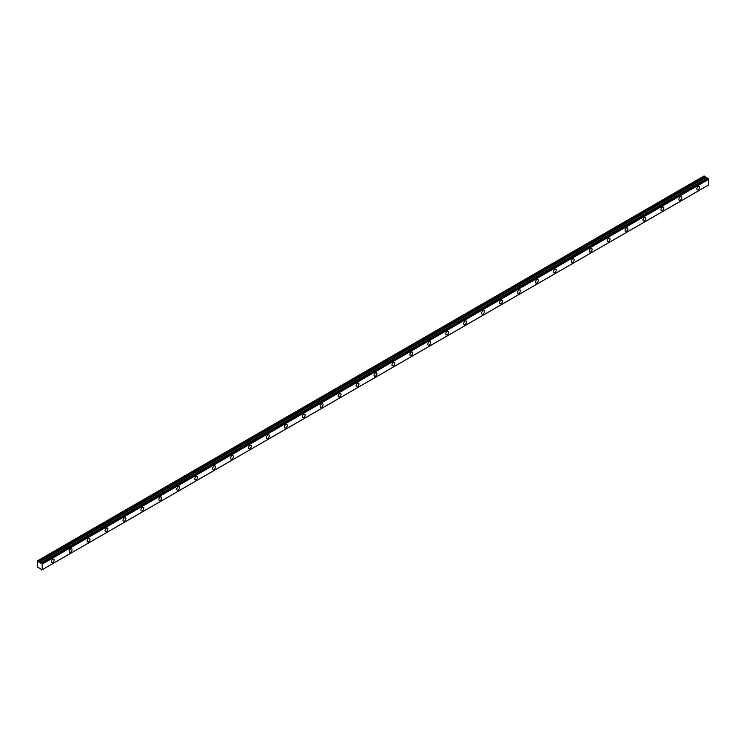 <?xml version="1.0" encoding="UTF-8"?>
<svg xmlns="http://www.w3.org/2000/svg" width="746" height="746" viewBox="0 0 746 746"><rect width="100%" height="100%" fill="white"/><g stroke="black" fill="none" stroke-linecap="round" stroke-linejoin="round"><path stroke-width="1.12" d="M707.684 178.07L41.664 563.109L707.637 178.061L40.573 563.053M698.237 189.782A2.005 1.156 120 0 0 699.552 188.02A2.005 1.156 120 0 0 699.244 186.407A2.005 1.156 120 0 0 698.237 186.509A2.005 1.156 120 0 0 696.932 188.272A2.005 1.156 120 0 0 697.24 189.885A2.005 1.156 120 0 0 698.237 189.782M52.696 562.493A2.005 1.156 120 0 0 54.001 560.722A2.005 1.156 120 0 0 53.693 559.108A2.005 1.156 120 0 0 52.696 559.211A2.005 1.156 120 0 0 51.381 560.983A2.005 1.156 120 0 0 51.688 562.587A2.005 1.156 120 0 0 52.696 562.493M70.628 552.133A2.005 1.156 120 0 0 71.933 550.371A2.005 1.156 120 0 0 71.625 548.758A2.005 1.156 120 0 0 70.628 548.86A2.005 1.156 120 0 0 69.313 550.623A2.005 1.156 120 0 0 69.62 552.236A2.005 1.156 120 0 0 70.628 552.133M88.56 541.783A2.005 1.156 120 0 0 89.865 540.011A2.005 1.156 120 0 0 89.557 538.407A2.005 1.156 120 0 0 88.56 538.5A2.005 1.156 120 0 0 87.245 540.272A2.005 1.156 120 0 0 87.552 541.885A2.005 1.156 120 0 0 88.56 541.783M106.492 531.432A2.005 1.156 120 0 0 107.797 529.66A2.005 1.156 120 0 0 107.489 528.056A2.005 1.156 120 0 0 106.492 528.149A2.005 1.156 120 0 0 105.177 529.921A2.005 1.156 120 0 0 105.484 531.525A2.005 1.156 120 0 0 106.492 531.432M124.423 521.081A2.005 1.156 120 0 0 125.729 519.309A2.005 1.156 120 0 0 125.421 517.696A2.005 1.156 120 0 0 124.423 517.799A2.005 1.156 120 0 0 123.109 519.57A2.005 1.156 120 0 0 123.416 521.174A2.005 1.156 120 0 0 124.423 521.081M142.355 510.721A2.005 1.156 120 0 0 143.661 508.958A2.005 1.156 120 0 0 143.353 507.345A2.005 1.156 120 0 0 142.355 507.448A2.005 1.156 120 0 0 141.041 509.22A2.005 1.156 120 0 0 141.348 510.823A2.005 1.156 120 0 0 142.355 510.721M160.287 500.37A2.005 1.156 120 0 0 161.593 498.598A2.005 1.156 120 0 0 161.285 496.995A2.005 1.156 120 0 0 160.287 497.097A2.005 1.156 120 0 0 158.973 498.86A2.005 1.156 120 0 0 159.28 500.473A2.005 1.156 120 0 0 160.287 500.37M178.219 490.019A2.005 1.156 120 0 0 179.525 488.248A2.005 1.156 120 0 0 179.217 486.644A2.005 1.156 120 0 0 178.219 486.737A2.005 1.156 120 0 0 176.905 488.509A2.005 1.156 120 0 0 177.212 490.122A2.005 1.156 120 0 0 178.219 490.019M196.142 479.669A2.005 1.156 120 0 0 197.457 477.897A2.005 1.156 120 0 0 197.149 476.284A2.005 1.156 120 0 0 196.142 476.386A2.005 1.156 120 0 0 194.837 478.158A2.005 1.156 120 0 0 195.144 479.762A2.005 1.156 120 0 0 196.142 479.669M214.074 469.309A2.005 1.156 120 0 0 215.389 467.546A2.005 1.156 120 0 0 215.081 465.933A2.005 1.156 120 0 0 214.074 466.036A2.005 1.156 120 0 0 212.769 467.807A2.005 1.156 120 0 0 213.076 469.411A2.005 1.156 120 0 0 214.074 469.309M232.006 458.958A2.005 1.156 120 0 0 233.321 457.186A2.005 1.156 120 0 0 233.013 455.582A2.005 1.156 120 0 0 232.006 455.685A2.005 1.156 120 0 0 230.701 457.447A2.005 1.156 120 0 0 231.008 459.06A2.005 1.156 120 0 0 232.006 458.958M249.938 448.607A2.005 1.156 120 0 0 251.253 446.835A2.005 1.156 120 0 0 250.945 445.231A2.005 1.156 120 0 0 249.938 445.325A2.005 1.156 120 0 0 248.632 447.096A2.005 1.156 120 0 0 248.94 448.71A2.005 1.156 120 0 0 249.938 448.607M267.87 438.256A2.005 1.156 120 0 0 269.185 436.485A2.005 1.156 120 0 0 268.877 434.881A2.005 1.156 120 0 0 267.87 434.974A2.005 1.156 120 0 0 266.564 436.746A2.005 1.156 120 0 0 266.872 438.35A2.005 1.156 120 0 0 267.87 438.256M285.802 427.906A2.005 1.156 120 0 0 287.117 426.134A2.005 1.156 120 0 0 286.809 424.521A2.005 1.156 120 0 0 285.802 424.623A2.005 1.156 120 0 0 284.496 426.395A2.005 1.156 120 0 0 284.804 427.999A2.005 1.156 120 0 0 285.802 427.906M303.734 417.546A2.005 1.156 120 0 0 305.049 415.783A2.005 1.156 120 0 0 304.741 414.17A2.005 1.156 120 0 0 303.734 414.272A2.005 1.156 120 0 0 302.428 416.035A2.005 1.156 120 0 0 302.736 417.648A2.005 1.156 120 0 0 303.734 417.546M321.666 407.195A2.005 1.156 120 0 0 322.981 405.423A2.005 1.156 120 0 0 322.673 403.819A2.005 1.156 120 0 0 321.666 403.912A2.005 1.156 120 0 0 320.36 405.684A2.005 1.156 120 0 0 320.668 407.297A2.005 1.156 120 0 0 321.666 407.195M339.598 396.844A2.005 1.156 120 0 0 340.913 395.072A2.005 1.156 120 0 0 340.605 393.468A2.005 1.156 120 0 0 339.598 393.562A2.005 1.156 120 0 0 338.292 395.333A2.005 1.156 120 0 0 338.6 396.947A2.005 1.156 120 0 0 339.598 396.844M357.53 386.493A2.005 1.156 120 0 0 358.845 384.722A2.005 1.156 120 0 0 358.537 383.108A2.005 1.156 120 0 0 357.53 383.211A2.005 1.156 120 0 0 356.224 384.983A2.005 1.156 120 0 0 356.532 386.587A2.005 1.156 120 0 0 357.53 386.493M375.462 376.133A2.005 1.156 120 0 0 376.777 374.371A2.005 1.156 120 0 0 376.469 372.758A2.005 1.156 120 0 0 375.462 372.86A2.005 1.156 120 0 0 374.156 374.632A2.005 1.156 120 0 0 374.464 376.236A2.005 1.156 120 0 0 375.462 376.133M393.394 365.782A2.005 1.156 120 0 0 394.709 364.011A2.005 1.156 120 0 0 394.401 362.407A2.005 1.156 120 0 0 393.394 362.509A2.005 1.156 120 0 0 392.088 364.272A2.005 1.156 120 0 0 392.396 365.885A2.005 1.156 120 0 0 393.394 365.782M411.326 355.432A2.005 1.156 120 0 0 412.641 353.66A2.005 1.156 120 0 0 412.333 352.056A2.005 1.156 120 0 0 411.326 352.149A2.005 1.156 120 0 0 410.02 353.921A2.005 1.156 120 0 0 410.328 355.534A2.005 1.156 120 0 0 411.326 355.432M429.258 345.081A2.005 1.156 120 0 0 430.573 343.309A2.005 1.156 120 0 0 430.265 341.696A2.005 1.156 120 0 0 429.258 341.799A2.005 1.156 120 0 0 427.952 343.57A2.005 1.156 120 0 0 428.26 345.174A2.005 1.156 120 0 0 429.258 345.081M447.19 334.721A2.005 1.156 120 0 0 448.505 332.958A2.005 1.156 120 0 0 448.197 331.345A2.005 1.156 120 0 0 447.19 331.448A2.005 1.156 120 0 0 445.884 333.22A2.005 1.156 120 0 0 446.192 334.823A2.005 1.156 120 0 0 447.19 334.721M465.122 324.37A2.005 1.156 120 0 0 466.436 322.608A2.005 1.156 120 0 0 466.129 320.994A2.005 1.156 120 0 0 465.122 321.097A2.005 1.156 120 0 0 463.816 322.859A2.005 1.156 120 0 0 464.124 324.473A2.005 1.156 120 0 0 465.122 324.37M483.054 314.019A2.005 1.156 120 0 0 484.368 312.248A2.005 1.156 120 0 0 484.061 310.644A2.005 1.156 120 0 0 483.054 310.737A2.005 1.156 120 0 0 481.748 312.509A2.005 1.156 120 0 0 482.056 314.122A2.005 1.156 120 0 0 483.054 314.019M500.986 303.669A2.005 1.156 120 0 0 502.3 301.897A2.005 1.156 120 0 0 501.993 300.293A2.005 1.156 120 0 0 500.986 300.386A2.005 1.156 120 0 0 499.68 302.158A2.005 1.156 120 0 0 499.988 303.762A2.005 1.156 120 0 0 500.986 303.669M518.918 293.318A2.005 1.156 120 0 0 520.232 291.546A2.005 1.156 120 0 0 519.925 289.933A2.005 1.156 120 0 0 518.918 290.035A2.005 1.156 120 0 0 517.612 291.807A2.005 1.156 120 0 0 517.92 293.411A2.005 1.156 120 0 0 518.918 293.318M536.85 282.958A2.005 1.156 120 0 0 538.164 281.195A2.005 1.156 120 0 0 537.857 279.582A2.005 1.156 120 0 0 536.85 279.685A2.005 1.156 120 0 0 535.544 281.447A2.005 1.156 120 0 0 535.852 283.06A2.005 1.156 120 0 0 536.85 282.958M554.782 272.607A2.005 1.156 120 0 0 556.096 270.835A2.005 1.156 120 0 0 555.789 269.231A2.005 1.156 120 0 0 554.782 269.334A2.005 1.156 120 0 0 553.476 271.096A2.005 1.156 120 0 0 553.784 272.71A2.005 1.156 120 0 0 554.782 272.607M572.714 262.256A2.005 1.156 120 0 0 574.028 260.485A2.005 1.156 120 0 0 573.721 258.881A2.005 1.156 120 0 0 572.714 258.974A2.005 1.156 120 0 0 571.408 260.746A2.005 1.156 120 0 0 571.716 262.359A2.005 1.156 120 0 0 572.714 262.256M590.645 251.906A2.005 1.156 120 0 0 591.96 250.134A2.005 1.156 120 0 0 591.653 248.521A2.005 1.156 120 0 0 590.645 248.623A2.005 1.156 120 0 0 589.34 250.395A2.005 1.156 120 0 0 589.648 251.999A2.005 1.156 120 0 0 590.645 251.906M608.577 241.545A2.005 1.156 120 0 0 609.892 239.783A2.005 1.156 120 0 0 609.585 238.17A2.005 1.156 120 0 0 608.577 238.272A2.005 1.156 120 0 0 607.272 240.044A2.005 1.156 120 0 0 607.58 241.648A2.005 1.156 120 0 0 608.577 241.545M626.509 231.195A2.005 1.156 120 0 0 627.824 229.423A2.005 1.156 120 0 0 627.517 227.819A2.005 1.156 120 0 0 626.509 227.922A2.005 1.156 120 0 0 625.204 229.684A2.005 1.156 120 0 0 625.512 231.297A2.005 1.156 120 0 0 626.509 231.195M644.441 220.844A2.005 1.156 120 0 0 645.756 219.072A2.005 1.156 120 0 0 645.449 217.468A2.005 1.156 120 0 0 644.441 217.562A2.005 1.156 120 0 0 643.136 219.333A2.005 1.156 120 0 0 643.444 220.947A2.005 1.156 120 0 0 644.441 220.844M662.373 210.493A2.005 1.156 120 0 0 663.688 208.721A2.005 1.156 120 0 0 663.38 207.108A2.005 1.156 120 0 0 662.373 207.211A2.005 1.156 120 0 0 661.068 208.983A2.005 1.156 120 0 0 661.376 210.586A2.005 1.156 120 0 0 662.373 210.493M680.305 200.133A2.005 1.156 120 0 0 681.62 198.371A2.005 1.156 120 0 0 681.312 196.757A2.005 1.156 120 0 0 680.305 196.86A2.005 1.156 120 0 0 679 198.632A2.005 1.156 120 0 0 679.308 200.236A2.005 1.156 120 0 0 680.305 200.133M42.168 569.739L41.664 570.019L40.377 568.583L37.3 567.147L37.598 560.759L38.522 561.318L704.989 176.541L704.065 175.981L37.598 560.759M706.947 178.285L704.989 176.541M707.637 178.061L41.17 562.848M708.7 184.924L42.233 569.702L708.681 184.961L708.7 179.292L708.14 178.331M706.994 178.257L40.48 563.071L38.522 561.318M708.653 179.199L42.177 563.976L42.214 569.739L708.681 184.961M42.177 563.976L41.729 563.202L708.196 178.425M704.933 176.485L38.466 561.262M705.52 177.455L39.053 562.242M39.156 562.353L705.623 177.567M706.844 178.275L40.377 563.053M42.233 564.079L708.7 179.292"/></g></svg>

